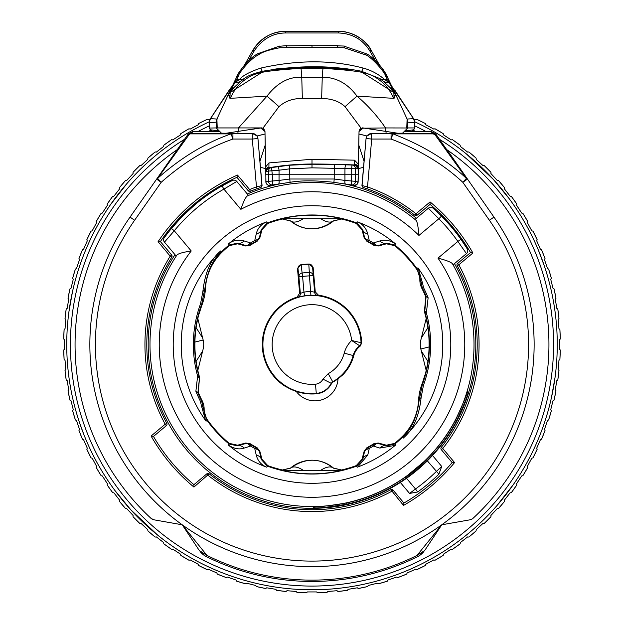 <?xml version="1.0" encoding="UTF-8"?>
<svg xmlns="http://www.w3.org/2000/svg" width="624" height="624" viewBox="0 0 624 624"><rect width="100%" height="100%" fill="white"/><g stroke="black" fill="none" stroke-linecap="round" stroke-linejoin="round"><path stroke-width="0.94" d="M210.202 118.981L208.369 119.785L207.23 119.34A248.352 248.352 0 0 0 198.658 123.529L198.307 124.706L190.172 129.106L188.994 128.762A248.352 248.352 0 0 0 180.796 133.645L180.547 134.846L172.801 139.909L171.6 139.651A248.352 248.352 0 0 0 163.831 145.197L163.683 146.414L156.374 152.1L155.165 151.952A248.352 248.352 0 0 0 147.88 158.114L147.826 159.338L141.016 165.61L139.799 165.555A248.352 248.352 0 0 0 133.045 172.31L133.099 173.527L126.828 180.336L125.603 180.391A248.352 248.352 0 0 0 119.441 187.676L119.59 188.885L113.903 196.193L112.694 196.342A248.352 248.352 0 0 0 107.149 204.11L107.398 205.304L102.336 213.057L101.135 213.307A248.352 248.352 0 0 0 96.252 221.504L96.603 222.682L92.196 230.818L91.018 231.169A248.352 248.352 0 0 0 86.83 239.741L87.274 240.88L83.554 249.358L82.415 249.803A248.352 248.352 0 0 0 78.944 258.695L79.482 259.795L76.479 268.546L75.379 269.084A248.352 248.352 0 0 0 72.657 278.234L73.281 279.287L71.011 288.257L69.958 288.881A248.352 248.352 0 0 0 68 298.225L68.71 299.224L67.189 308.35L66.191 309.059A248.352 248.352 0 0 0 65.013 318.529L65.801 319.465L65.036 328.692L64.108 329.48A248.352 248.352 0 0 0 63.71 339.019L64.576 339.885L64.576 349.136L63.71 350.002A248.352 248.352 0 0 0 64.108 359.541L65.036 360.329L65.801 369.556L65.013 370.484A248.352 248.352 0 0 0 66.191 379.961L67.189 380.671L68.71 389.797L68 390.796A248.352 248.352 0 0 0 69.958 400.14L71.011 400.764L73.281 409.734L72.657 410.787A248.352 248.352 0 0 0 75.379 419.936L76.479 420.475L79.482 429.226L78.944 430.326A248.352 248.352 0 0 0 82.415 439.218L83.554 439.663L87.274 448.133L86.83 449.28A248.352 248.352 0 0 0 91.018 457.852L92.196 458.203L96.603 466.339L96.252 467.516A248.352 248.352 0 0 0 101.135 475.714L102.336 475.964L107.398 483.709L107.141 484.91A248.352 248.352 0 0 0 112.694 492.679L113.903 492.827L119.59 500.136L119.441 501.345A248.352 248.352 0 0 0 125.611 508.63L126.828 508.685L133.099 515.494L133.045 516.711A248.352 248.352 0 0 0 139.799 523.466L141.016 523.411L147.826 529.682L147.88 530.899A248.352 248.352 0 0 0 155.165 537.069L156.374 536.921L163.683 542.607L163.831 543.816A248.352 248.352 0 0 0 171.6 549.362L172.801 549.112L180.547 554.174L180.796 555.376A248.352 248.352 0 0 0 188.994 560.258L190.172 559.907L198.307 564.314L198.658 565.484A248.352 248.352 0 0 0 207.23 569.681L208.369 569.236L216.848 572.957L217.292 574.096A248.352 248.352 0 0 0 226.184 577.559L227.284 577.028L236.036 580.031L236.574 581.131A248.352 248.352 0 0 0 245.723 583.853L246.776 583.229L255.746 585.499L256.37 586.552A248.352 248.352 0 0 0 265.715 588.51L266.713 587.8L275.839 589.321L276.549 590.32A248.352 248.352 0 0 0 286.026 591.497L286.954 590.71L296.182 591.474L296.969 592.402A248.352 248.352 0 0 0 306.509 592.8L307.375 591.934L316.625 591.934L317.491 592.8A248.352 248.352 0 0 0 327.031 592.402L327.818 591.474L337.046 590.71L337.974 591.497A248.352 248.352 0 0 0 347.451 590.32L348.161 589.321L357.287 587.8L358.285 588.51A248.352 248.352 0 0 0 367.63 586.552L368.254 585.499L377.224 583.229L378.277 583.853A248.352 248.352 0 0 0 387.426 581.131L387.964 580.031L396.716 577.028L397.816 577.567A248.352 248.352 0 0 0 406.708 574.096L407.152 572.957L415.631 569.236L416.77 569.681A248.352 248.352 0 0 0 425.342 565.484L425.693 564.314L433.828 559.907L435.006 560.258A248.352 248.352 0 0 0 443.204 555.376L443.453 554.174L451.199 549.112L452.4 549.362A248.352 248.352 0 0 0 460.169 543.816L460.317 542.607L467.626 536.921L468.835 537.069A248.352 248.352 0 0 0 476.12 530.899L476.174 529.682L482.984 523.411L484.201 523.466A248.352 248.352 0 0 0 490.955 516.711L490.901 515.494L497.172 508.685L498.397 508.63A248.352 248.352 0 0 0 504.559 501.345L504.41 500.136L510.097 492.827L511.306 492.679A248.352 248.352 0 0 0 516.851 484.91L516.602 483.709L521.664 475.964L522.865 475.714A248.352 248.352 0 0 0 527.748 467.516L527.397 466.339L531.804 458.203L532.982 457.852A248.352 248.352 0 0 0 537.17 449.28L536.726 448.133L540.446 439.663L541.585 439.218A248.352 248.352 0 0 0 545.056 430.326L544.518 429.226L547.521 420.475L548.621 419.936A248.352 248.352 0 0 0 551.343 410.787L550.719 409.734L552.989 400.764L554.042 400.14A248.352 248.352 0 0 0 556 390.796L555.29 389.797L556.811 380.671L557.809 379.961A248.352 248.352 0 0 0 558.987 370.484L558.199 369.556L558.964 360.329L559.892 359.541A248.352 248.352 0 0 0 560.29 350.002L559.424 349.136L559.424 339.885L560.29 339.019A248.352 248.352 0 0 0 559.892 329.48L558.964 328.692L558.199 319.465L558.987 318.529A248.352 248.352 0 0 0 557.809 309.059L556.811 308.35L555.29 299.224L556 298.225A248.352 248.352 0 0 0 554.042 288.881L552.989 288.257L550.719 279.287L551.343 278.234A248.352 248.352 0 0 0 548.621 269.084L547.521 268.546L544.518 259.795L545.056 258.695A248.352 248.352 0 0 0 541.585 249.803L540.446 249.358L536.726 240.88L537.17 239.741A248.352 248.352 0 0 0 532.982 231.169L531.804 230.818L527.397 222.682L527.748 221.504A248.352 248.352 0 0 0 522.865 213.307L521.664 213.057L516.602 205.304L516.859 204.11A248.352 248.352 0 0 0 511.306 196.342L510.097 196.193L504.41 188.885L504.559 187.676A248.352 248.352 0 0 0 498.389 180.391L497.172 180.336L490.901 173.527L490.955 172.31A248.352 248.352 0 0 0 484.201 165.555L482.984 165.61L476.174 159.338L476.12 158.114A248.352 248.352 0 0 0 468.835 151.952L467.626 152.1L460.317 146.414L460.169 145.197A248.352 248.352 0 0 0 452.4 139.651L451.199 139.909L443.453 134.846L443.204 133.645A248.352 248.352 0 0 0 435.006 128.762L433.828 129.106L425.693 124.706L425.342 123.529A248.352 248.352 0 0 0 416.77 119.34L415.631 119.785L413.798 118.981M94.497 231.153L97.016 226.45M110.62 204.5L127.078 183.394M74.701 282.5L74.958 281.51M83.819 254.561L84.022 254.054M76.526 275.894L76.83 274.856M84.435 253.016L84.661 252.463M75.169 280.745L75.465 279.653M69.56 307.359L70.184 303.49M70.177 303.56L70.106 303.958M69.085 310.612L68.312 316.719M66.76 340.844L66.83 337.623M66.83 337.459L66.893 335.642M67.002 332.959L67.033 332.35M67.181 329.612L67.447 325.759M67.883 320.744L68.032 319.316M68.952 311.602L72.501 291.634M73.141 288.818L73.242 288.374M70.403 386.786L70.208 385.679M68.375 372.871L67.985 369.252M77.337 415.865L78.491 419.546M78.741 420.319L79.521 422.674M79.607 422.924L80.675 426.02M82.649 431.441L83.554 433.781M84.38 435.88L85.121 437.681M85.605 438.867L85.777 439.265M86.135 440.123L85.87 439.499M85.488 438.578L85.309 438.149M84.045 435.022L79.669 423.103M74.755 406.731L74.373 405.265M100.815 469.232L98.296 464.864M118.615 495.37L116.844 493.077M157.755 535.213L130.603 509.59M131.048 510.081L114.793 490.339M79.225 421.785L79.076 421.34M77.836 417.487L75.785 410.545M75.153 408.221L74.888 407.222M529.503 457.868L526.984 462.571M513.38 484.52L496.922 505.627M549.299 406.52L549.042 407.511M540.181 434.46L539.978 434.967M547.474 413.119L547.17 414.164M539.565 436.004L539.339 436.558M548.831 408.275L548.535 409.367M554.44 381.662L553.816 385.523M553.823 385.46L553.894 385.063M554.915 378.409L555.688 372.302M557.24 348.176L557.17 351.39M557.17 351.562L557.107 353.379M556.998 356.062L556.967 356.671M556.819 359.408L556.553 363.262M556.117 368.277L555.968 369.704M555.048 377.419L551.499 397.387M550.859 400.202L550.758 400.639M553.597 302.234L553.792 303.342M555.625 316.15L556.015 319.769M546.663 273.156L545.509 269.474M545.259 268.702L543.325 262.993M541.351 257.579L540.446 255.239M539.62 253.141L538.879 251.339M538.395 250.154L538.223 249.756M537.865 248.898L538.13 249.522M538.512 250.442L544.331 265.91M549.245 282.29L549.627 283.756M523.185 219.781L525.704 224.149M505.385 193.643L507.156 195.944M466.245 153.808L493.397 179.431M492.952 178.94L509.207 198.682M544.775 267.236L544.924 267.673M546.164 271.534L548.215 278.476M548.847 280.792L549.112 281.798M312 589.781A245.271 245.271 0 0 0 414.757 121.805A245.271 245.271 0 0 1 312 589.781A245.271 245.271 0 0 1 209.243 121.805A245.271 245.271 0 0 0 312 589.781M472.462 518.794L470.137 519.792L441.769 524.792A222.128 222.128 0 0 0 525.533 283.319M460.317 521.524L450.871 523.185M173.137 523.185L163.683 521.524M182.231 524.792L206.973 555.422L199.321 550.532L182.231 524.792L153.863 519.792L151.055 518.396A236.941 236.941 0 0 1 176.491 150.142L176.927 150.142M152.677 519.441L152.077 519.145M471.923 519.145L471.323 519.441M176.491 150.142A236.941 236.941 0 0 0 151.055 518.396A236.941 236.941 0 0 1 177.333 149.557M472.945 518.396A236.941 236.941 0 0 0 446.667 149.557M366.904 135.962L358.979 134.035A215.654 215.654 0 0 1 366.951 135.977L371.506 133.489L432.518 133.489A5.554 5.07 90 0 1 434.39 133.879L466.401 178.386L462.829 182.317L489.411 220.288A216.575 216.575 0 0 1 168.02 506.298A216.575 216.575 0 0 1 134.589 220.288L161.171 182.317L156.624 179.135L186.935 135.853A5.554 5.366 35 0 1 189.61 133.879A5.554 5.07 -90 0 1 191.482 133.489L232.931 133.489A5.554 5.07 90 0 0 231.067 133.879C205.413 142.834 180.921 157.669 157.599 178.386L189.61 133.879L231.067 133.879L232.931 139.043C207.901 147.74 183.979 162.162 161.171 182.317L157.599 178.386A5.554 3.292 -145 0 0 156.624 179.135L130.042 217.097A222.128 222.128 0 0 0 459.67 510.448A222.128 222.128 0 0 0 493.958 217.097L447.322 150.142M437.065 135.853L467.376 179.135A5.554 3.292 145 0 0 466.401 178.386C446.644 159.853 422.152 145.018 392.933 133.879L434.39 133.879A5.554 5.366 -35 0 1 437.065 135.853A5.554 5.554 0 0 0 432.518 133.489L437.065 135.853L435.77 134.004L431.223 131.633L432.518 133.489M252.494 133.489L257.096 135.962L265.021 134.035A215.654 215.654 0 0 0 257.049 135.977L257.946 138.551L260.45 167.271L265.684 168.667M192.777 131.633L191.482 133.489A5.554 5.554 0 0 0 186.935 135.853L188.23 134.004L192.777 131.633L219.905 131.633M237.307 131.633L237.955 131.633M386.045 131.633L386.693 131.633M404.095 131.633L431.223 131.633M386.045 131.539L386.045 133.489M237.955 131.539L237.955 133.489M261.222 127.928L250.068 129.62M261.433 127.858L260.707 127.967L264.982 131.563L265.723 174.213L265.871 170.602L266.666 171.382L268.492 171.077A3.705 3.643 -99.3 0 1 271.541 167.489A251.566 251.566 0 0 1 281.182 166.109M260.606 127.912L262.47 128.123L263.929 129.043L264.982 131.563L262.899 128.224L260.606 127.912L226.13 133.247L221.45 133.177L216.208 127.936L216.208 122.195A7.402 7.402 0 0 1 216.887 119.067L228.384 94.435L229.928 98.358L266.994 96.151L238.485 127.936L260.606 127.912M373.932 129.62L362.778 127.928M412.347 131.633L414.835 128.053L414.703 122.772L407.792 122.171L407.792 127.936L402.55 133.177L397.87 133.247L362.567 127.858M358.769 145.025L364.065 161.296L366.054 138.551L366.951 135.977M358.316 168.667L363.55 167.271L364.065 161.296M248.204 190.726L249.616 189.532L237.479 175.063L236.956 177.325L248.204 190.726A1.849 1.849 0 0 0 250.31 191.248L249.616 189.532A167.06 167.06 0 0 1 256.487 186.943L252.299 139.043L232.931 139.043L232.931 133.489L252.299 133.489L252.299 139.043L257.829 138.551A5.554 5.554 -90 0 0 252.299 133.489M371.701 133.489A5.554 5.554 90 0 0 366.171 138.551L371.701 139.043L371.506 133.489M265.231 145.025L259.935 161.296M302.656 164.385A251.566 251.566 0 0 1 312 164.213L289.458 165.227L269.693 167.794A3.705 3.643 80.3 0 0 266.666 171.382M264.974 131.485L265.723 170.672L265.855 166.686L268.96 162.919L312 159.245L354.549 160.173L358.098 163.979L358.277 170.672L359.026 131.485L361.101 128.224L345.033 106.673C339.378 101.361 331.578 98.615 321.649 98.436L302.351 98.436C292.929 98.405 285.137 101.15 278.967 106.673L262.899 128.224M358.137 182.005L355.454 181.334A3.705 3.643 -80.4 0 1 351.187 184.915L351.749 174.213L355.555 174.213L355.477 168.667L351.655 168.667L351.983 165.032L353.8 165.103A3.705 3.643 92.4 0 1 357.287 168.737L358.168 167.778L358.145 181.795A3.705 3.705 -96.2 0 1 353.785 185.375L353.769 185.367A3.705 3.705 -96.2 0 0 358.145 181.795L356.788 184.595L353.87 185.383L333.902 182.317C315.214 180.383 300.612 180.383 290.098 182.317L272.813 184.915A3.705 3.643 -99.6 0 1 268.546 181.334L265.855 181.795L265.871 170.602A3.705 3.549 144.6 0 1 268.905 167.138L269.693 167.794M265.886 182.185L266.027 182.848M270.028 185.398L270.215 185.375A3.705 3.705 0 0 1 265.855 181.795A3.705 3.705 0 0 0 270.215 185.375L270.215 185.375A3.705 3.643 -100.3 0 1 265.941 181.787L265.808 174.213L268.445 174.213L268.546 181.334L279.037 180.422L279.045 170.196L268.492 171.077L268.445 174.213L272.251 174.213L272.813 184.915L270.231 185.367M348.512 184.478L343.45 183.737A163.823 163.823 0 0 1 416.387 218.252M409.555 493.428L415.483 488.974L417.643 491.985L409.555 493.428L400.351 482.461L401.404 481.783M417.643 491.985A181.405 181.405 0 0 0 438.89 474.154L441.714 466.448L436.301 471.51A177.707 177.707 0 0 1 415.483 488.974L406.528 478.304A163.823 163.823 0 0 0 427.346 460.84L428.93 459.248M431.504 456.565L432.518 455.473L441.714 466.448M363.425 187.504A165.212 165.212 0 0 0 363.215 187.442L361.943 185.515L363.535 167.271M260.785 187.442A165.212 165.212 0 0 0 260.676 187.473L262.057 185.515L260.465 167.271M259.795 187.769A165.212 165.212 0 0 0 259.264 187.941M262.057 185.515L261.94 185.554A1.849 1.849 71.9 0 1 260.676 187.473L257.104 188.69A165.212 165.212 0 0 0 250.31 191.248A165.212 165.212 0 0 1 257.104 188.69L256.487 186.943L261.94 185.554L257.946 138.551M358.129 182.099L358.238 176.654M353.8 165.103L354.588 164.354A3.705 3.533 33.4 0 1 358.082 167.864L358.192 174.213L355.555 174.213L355.454 181.334L344.963 180.422L344.932 174.213L351.749 174.213L351.655 168.667L312 167.848L289.786 168.847L279.045 170.196A3.705 1.069 -97.9 0 0 277.462 166.592L289.458 165.227L289.786 174.213L272.251 174.213L271.541 167.489M345.509 184.025A3.705 1.053 -81.8 0 1 344.963 180.422L334.214 179.018L334.214 174.213L289.786 174.213L289.786 179.018L279.037 180.422A3.705 1.053 -98.2 0 1 278.491 184.025M466.432 253.594A3.705 3.705 0 0 0 467.197 248.812L460.91 239.288L457.883 241.426L466.432 253.594L453.079 264.794L452.501 263.843C451.417 262.267 446.581 260.364 437.993 258.125A152.763 152.763 0 0 1 206.474 454.966A152.763 152.763 0 0 1 191.225 250.973C182.77 252.275 177.98 253.672 176.849 255.161L176.194 256.097L164.479 242.135L174.268 230.763L171.413 228.407L168.932 231.481L181.615 217.051M248.329 195.195L247.478 195.897C245.809 196.755 243.602 201.232 240.856 209.329L223.899 189.119L236.792 181.451L248.329 195.195M240.856 209.329A152.763 152.763 0 0 1 418.954 235.435C418.15 226.145 417.121 221.044 415.841 220.147L415.007 219.414L428.353 208.213L438.851 218.743L441.48 216.13L433.196 208.283A3.705 3.705 0 0 0 428.353 208.213L415.007 219.414M456.23 421.364A163.426 163.426 0 0 1 346.897 504.169C327.881 507.289 316.805 508.498 313.685 507.788L312.866 506.805C315.705 507.39 326.742 506.142 345.977 503.069A162.154 162.154 0 0 0 455.348 420.311C463.398 402.964 467.407 393.338 467.368 391.435L468.125 392.34C468.296 394.337 464.334 404.017 456.23 421.364L455.107 420.763M164.479 242.135A3.705 3.705 0 0 1 164.315 237.58L171.413 228.407A182.333 182.333 0 0 1 222.074 185.897L232.339 180.5A3.705 3.705 0 0 1 236.792 181.451L248.516 195.421M182.169 216.489L195.226 204.477M168.191 232.424L167.552 233.243M166.093 235.162L165.188 236.387M191.225 250.973L174.268 230.763A178.628 178.628 0 0 1 223.899 189.119L222.074 185.897A182.333 182.333 0 0 1 230.958 181.178A182.333 182.333 0 0 0 171.413 228.407M364.182 451.16L364.611 451.503L365.875 449.771L369.283 448.422L367.786 454.982L357.692 467.033L357.185 467.228L356.234 465.613L361.998 459.319L364.182 451.16L366.935 447.697A116.899 116.899 0 0 0 373.893 443.68L378.269 443.024L386.428 445.208L394.766 443.368A128.926 128.926 0 0 0 402.106 436.722A54.889 54.889 0 0 0 418.548 400.553A56.176 56.176 0 0 1 421.847 384.493A116.899 116.899 0 0 0 424.632 375.812L425.006 375.242A117.109 117.109 0 0 0 424.874 313.303L424.71 312.71A5.554 5.554 152 0 1 424.523 310.721L425.786 296.275L428.126 297.781L426.379 312.959L424.85 311.033A5.554 5.335 163.4 0 0 425.03 312.733L426.379 312.959A118.654 118.654 0 0 1 423.493 385.094L421.114 397.597C419.211 415.67 413.611 428.844 404.329 437.112L403.4 438.04L402.535 437.159C411.356 429.686 416.879 417.495 419.086 400.577L422.331 384.665A117.413 117.413 0 0 0 425.03 312.733L424.71 312.71M365.875 449.771A5.554 4.875 -117.9 0 1 367.715 447.86L367.357 448.04A5.554 5.554 -51.6 0 0 364.611 451.503L362.458 459.74L356.756 466.066A129.535 129.535 0 0 1 267.244 466.066L261.542 459.74L259.389 451.503A5.554 5.554 -128.4 0 0 256.643 448.04L254.717 448.422L256.214 454.982C257.681 460.723 261.05 464.74 266.315 467.041L266.815 467.228L267.766 465.613A128.926 128.926 0 0 0 282.415 469.997L290.503 468.062A33.322 33.322 0 0 1 333.497 468.062L341.585 469.997A128.926 128.926 0 0 0 356.234 465.613M202.067 400.522A123.38 123.38 0 0 1 198.845 393.682L195.881 391.264A125.182 125.182 0 0 0 200.46 401.341L201.349 405.452A9.259 6.022 -179.2 0 1 203.588 409.422L204.157 409.43A19.157 19.157 0 0 0 202.067 400.522L201.568 400.78L203.588 409.422L207.059 420.443A129.535 129.535 0 0 0 229.109 444.046L228.314 444.998L228.727 445.333C234.257 448.82 239.421 449.725 244.226 448.055L250.653 446.074L250.107 443.68A116.899 116.899 0 0 0 257.065 447.697L259.818 451.16L262.002 459.319L267.766 465.613M201.349 405.452L205.655 420.607L206.053 421.177L207.55 420.092A128.926 128.926 0 0 0 229.234 443.368L237.572 445.208L245.731 443.024L250.107 443.68M378.269 443.024L378.355 443.57A5.554 5.554 171.6 0 0 373.979 444.218L373.347 446.074L376.225 443.797L378.355 443.57L386.56 445.817A9.259 7.332 105.3 0 0 379.774 448.055L395.257 445.349L395.686 444.998L394.766 443.368M386.428 445.208L386.56 445.817L394.891 444.046A129.535 129.535 0 0 0 402.535 437.159L402.106 436.722M259.818 237.861L259.389 237.518L261.542 229.281L267.244 222.955A129.535 129.535 0 0 1 356.756 222.955L357.497 221.91C362.84 224.164 366.265 228.205 367.762 234.023L369.268 240.599L365.875 239.249L364.611 237.518L364.182 237.861L361.998 229.702L356.234 223.408A128.926 128.926 0 0 0 341.585 219.024L333.497 220.958A33.322 33.322 0 0 1 290.503 220.958L282.415 219.024A128.926 128.926 0 0 0 267.766 223.408L262.002 229.702L259.818 237.861L257.065 241.324A116.899 116.899 0 0 0 250.107 245.341L245.731 245.996L237.572 243.812L229.234 245.653A128.926 128.926 0 0 0 221.894 252.299A54.889 54.889 0 0 0 205.452 288.467A56.176 56.176 0 0 1 202.153 304.528A116.899 116.899 0 0 0 199.368 313.209L198.994 313.778A117.109 117.109 0 0 0 199.126 375.718L199.29 376.303A5.554 5.554 -28 0 1 199.477 378.3L198.214 392.746M428.126 297.781A125.174 125.174 0 0 0 423.532 287.68L422.643 283.553A9.22 5.998 0.8 0 1 420.412 279.599L419.843 279.591A19.157 19.157 0 0 0 421.933 288.499L422.432 288.241L420.412 279.599L416.941 268.57A129.535 129.535 0 0 0 394.891 244.967L395.421 243.805C389.891 240.24 384.688 239.288 379.805 240.973L373.363 242.962L373.893 245.341A116.899 116.899 0 0 0 366.935 241.324L364.182 237.861M256.636 240.981A5.554 5.554 128.4 0 0 259.389 237.518L258.125 239.249L254.732 240.599A118.646 118.646 0 0 0 250.637 242.962L247.775 245.224L245.645 245.45A5.554 5.554 -8.4 0 0 250.021 244.803L250.637 242.962L244.195 240.973C238.251 239.343 233.041 240.287 228.579 243.805L229.234 245.653M258.125 239.249A5.554 4.875 62.1 0 1 256.285 241.16L254.732 240.599L256.238 234.023C257.462 228.485 260.887 224.453 266.503 221.91L267.766 223.408M245.731 245.996L245.645 245.45L237.44 243.204L229.109 244.975A129.535 129.535 0 0 0 221.465 251.862L220.607 250.981L220.022 251.558C210.647 259.607 204.937 272.891 202.894 291.416L200.507 303.927A118.646 118.646 0 0 0 197.629 376.061L199.15 377.988A5.554 5.335 -16.6 0 0 198.97 376.288L197.629 376.061L195.881 391.264M422.643 283.553L418.197 268.203L417.94 267.844L416.933 268.577M376.225 443.797A5.554 4.875 -122.1 0 0 373.643 444.436A117.413 117.413 0 0 1 367.715 447.86L369.283 448.422A118.654 118.654 0 0 0 373.347 446.066L379.774 448.055M365.875 239.249A5.554 4.875 117.9 0 0 367.715 241.16L369.268 240.599A118.646 118.646 0 0 1 373.355 242.962L376.225 245.224A5.554 4.875 122.1 0 1 373.651 244.585A117.413 117.413 0 0 0 367.715 241.16L366.935 241.324M250.021 244.803L250.107 245.341M247.775 245.224A5.554 4.875 57.9 0 0 250.349 244.585A117.413 117.413 0 0 1 256.285 241.16L257.065 241.324M199.15 377.988L199.173 378.323A5.554 5.554 -95.4 0 0 198.986 376.334L199.29 376.303M198.986 376.334L198.97 376.288A117.413 117.413 0 0 1 201.669 304.356L200.507 303.927M419.843 279.591A17.862 17.862 0 0 0 416.45 268.928A128.926 128.926 0 0 0 394.766 245.653L386.428 243.812L378.269 245.996L373.893 245.341M425.786 296.275L425.155 295.339A123.38 123.38 0 0 0 421.933 288.499M204.157 409.43A17.862 17.862 0 0 0 207.55 420.092M301.049 264.732A80.519 80.519 0 0 0 300.674 264.787L297.508 268.772L299.645 293.249L300.355 293.397A3.705 3.705 -78.2 0 1 297.742 297.266L297.071 297.102L299.645 293.249M297.071 297.102A49.702 49.702 0 0 0 284.38 385.827L288.062 387.816A49.483 49.483 0 0 0 316.313 393.806A18.938 18.938 0 0 0 331.516 383.581L332.998 382.036A43.001 43.001 0 0 0 339.581 377.504L342.74 374.891A43.22 43.22 0 0 0 353.746 355.696A17.862 17.862 0 0 1 360.212 346.086L361.678 343.021A49.702 49.702 0 0 0 318.474 295.23L315.268 291.884L313.123 267.407L308.786 264.053L309.325 272.407A72.15 72.15 0 0 0 302.117 273.039L301.189 264.716L300.674 264.787M341.585 219.024L333.723 220.763C318.731 231.465 304.247 231.465 290.277 220.763L282.415 219.024M367.762 234.023A9.22 7.301 165.3 0 1 362.458 229.281L356.756 222.955L356.234 223.408M341.991 218.704L282.009 218.704A129.332 129.332 0 0 1 341.991 218.704M333.746 220.748L333.723 220.763A18.509 9.539 -130.7 0 1 320.814 218.728M290.277 220.763A18.509 9.539 -49.3 0 0 303.186 218.728M221.894 252.299L221.465 251.862C212.722 259.147 207.199 271.339 204.914 288.436L201.669 304.356L202.153 304.528M205.452 288.467L204.914 288.436A9.22 5.148 -176.9 0 1 202.894 291.416M197.863 392.8L199.477 378.3M197.808 370.469L203.159 348.988A18.509 18.509 0 0 0 203.159 340.033L197.808 318.552M202.644 337.966L196.131 327.647M196.115 361.397L202.644 351.047M245.731 443.024L245.645 443.57L237.44 445.817L229.109 444.046L229.234 443.368M256.643 448.04L257.065 447.697M373.979 444.218L373.893 443.68M366.935 447.697L367.357 448.04M250.021 444.218A5.554 5.554 8.4 0 0 245.645 443.57L247.775 443.797L250.653 446.074A118.654 118.654 0 0 0 254.725 448.422L258.125 449.771L259.389 451.503L259.818 451.16M282.415 469.997L290.277 468.257C305.269 457.556 319.753 457.556 333.723 468.257L341.585 469.997M333.723 468.257A18.509 9.539 130.7 0 0 320.814 470.293L341.991 470.317A129.332 129.332 0 0 1 282.009 470.317L320.814 470.293M290.254 468.273L290.277 468.257A18.509 9.539 49.3 0 1 303.186 470.293M418.548 400.553L419.086 400.577A9.259 5.171 3.1 0 1 421.114 397.597M426.192 318.552L420.841 340.033A18.509 18.509 0 0 0 420.841 348.988L421.356 351.047L427.869 361.374M421.356 351.047L426.192 370.469M427.885 327.616L421.356 337.966M378.269 245.996L378.355 245.45L386.56 243.204L394.891 244.975L394.766 245.653M373.979 244.803A5.554 5.554 -171.6 0 0 378.355 245.45L376.225 245.224M386.428 243.812L386.56 243.204A9.22 7.301 -105.3 0 1 379.805 240.973M237.572 243.812L237.44 243.204A9.22 7.301 -74.7 0 0 244.195 240.973M426.137 296.221L424.827 310.69A5.554 5.554 84.6 0 0 425.014 312.679M361.998 229.702L362.458 229.281L364.611 237.518A5.554 5.554 51.6 0 0 367.357 240.973M256.238 234.023A9.22 7.301 14.7 0 0 261.542 229.281L262.002 229.702M367.786 454.982A9.259 7.332 -165.3 0 0 362.458 459.74L361.998 459.319M256.214 454.982A9.259 7.332 -14.7 0 1 261.542 459.74L262.002 459.319M258.125 449.771A5.554 4.875 -62.1 0 0 256.285 447.86A117.413 117.413 0 0 1 250.357 444.436A5.554 4.875 -57.9 0 0 247.775 443.797M237.572 445.208L237.44 445.817A9.259 7.332 74.7 0 1 244.226 448.055M297.905 297.219L304.52 295.76L303.958 292.102L300.355 293.397L298.904 276.806L302.593 276.479L302.117 273.039A3.705 3.479 173.6 0 0 298.904 276.806L297.999 268.71A3.705 3.479 -6.4 0 1 301.22 264.935A80.301 80.301 0 0 1 308.794 264.272A3.705 3.479 -3.6 0 1 312.624 267.431A3.705 3.705 -92.3 0 0 308.786 264.053A80.519 80.519 0 0 0 301.189 264.716A3.705 3.705 82.3 0 0 297.999 268.71L297.508 268.772M318.474 295.23L317.842 295.503A3.705 3.705 68.2 0 1 314.59 292.149L315.268 291.884M317.671 295.487L310.9 295.199L309.449 275.886L313.139 275.558A3.705 3.479 176.4 0 0 309.325 272.407L309.449 275.886A68.671 68.671 0 0 0 302.593 276.479L303.958 292.102A53.024 53.024 0 0 1 310.814 291.502L314.59 292.149L312.624 267.431L313.123 267.407M316.313 393.806L316.282 393.416A49.093 49.093 0 0 1 263.032 347.966A49.093 49.093 0 0 1 309.371 295.487A49.093 49.093 0 0 1 361.062 342.709L361.678 343.021M360.212 346.086L359.642 345.758A3.705 3.705 -65 0 0 361.062 342.709L351.632 340.486L359.642 345.758A18.47 18.47 0 0 0 353.161 355.54A42.611 42.611 0 0 1 332.717 381.748L332.998 382.036M296.275 391.427A23.135 23.135 0 0 0 338.021 378.745M437.861 212.581L437.12 211.887M435.396 210.28L434.281 209.258M460.91 239.288A182.333 182.333 0 0 1 466.393 247.517A182.333 182.333 0 0 0 441.48 216.13A182.333 182.333 0 0 1 460.91 239.288M455.481 420.085L456.784 417.534M442.268 441.098L443.945 438.773M426.208 459.631L414.258 470.363M418.275 466.986L424.468 461.315M407.659 475.449L426.715 459.42M426.379 459.693L405.374 477.149L416.536 468.585L405.608 476.993M418.423 466.963L426.613 459.326L418.423 466.963M405.662 477.04L426.707 459.358M405.475 477.313L410.865 473.335L405.311 477.134M426.481 459.662L405.811 477.079M413.104 471.541L422.456 463.523L413.104 471.541M405.545 477.321L411.427 472.937A162.419 162.419 0 0 0 421.481 464.474L426.769 459.475M421.13 464.818A162.427 162.427 0 0 1 411.84 472.633L408.728 474.997M423.899 462.251L421.153 464.794M268.96 162.919L268.905 167.138M281.806 166.031A251.566 251.566 0 0 1 284.95 165.672M285.901 165.571A251.566 251.566 0 0 1 292.133 165.001M357.287 168.737L355.477 168.667A3.705 3.643 -87.7 0 0 351.983 165.032L334.3 164.471A980.772 980.772 0 0 0 312 164.213A980.772 980.772 0 0 1 324.129 164.291A980.772 980.772 0 0 0 312 164.213L312 159.245M266.253 171.132A3.705 3.549 144.6 0 1 269.287 167.677A251.753 251.753 0 0 1 312 164.026A980.959 980.959 0 0 1 354.214 164.931A3.705 3.533 33.4 0 1 357.7 168.441M334.3 164.471L346.164 164.806A3.705 1.076 -88 0 0 344.963 168.441L344.932 174.213L334.214 174.213L334.3 164.471A980.772 980.772 0 0 1 337.857 164.557A980.772 980.772 0 0 0 334.3 164.471L312 164.213L312 167.848M342.755 164.697A980.772 980.772 0 0 1 351.983 165.032A980.772 980.772 0 0 0 342.755 164.697M354.588 164.354L354.549 160.173M354.619 164.268A3.705 3.572 -1 0 1 358.168 167.778L358.098 163.979M359.026 131.485L363.293 127.967L360.563 128.614L359.44 129.917L359.018 131.563L358.059 181.787A3.705 3.643 -79.7 0 1 353.753 185.367L343.45 183.737M361.101 128.224L385.515 127.936C377.426 116.056 367.926 105.456 357.006 96.151L394.072 98.358L395.226 94.013L385.827 76.534C384.914 71.62 369.494 55.325 365.422 54.811L344.105 47.736L312 47.252L279.895 47.736C269.077 49.741 261.971 52.096 258.578 54.803C250.614 58.305 238.399 73.421 238.173 76.534L228.774 94.013A9.259 8.51 -145.1 0 0 230.155 92.524L261.901 72.361C269.287 70.879 282.29 69.537 300.901 68.351L323.099 68.351C341.819 69.553 354.814 70.886 362.099 72.361A46.277 43.61 98.1 0 1 393.643 98.327M385.515 131.453L385.515 127.936L407.745 127.982M391.81 86.276L413.501 118.654L407.098 119.036L407.792 122.171A7.402 7.402 -0 0 0 407.098 119.067M395.226 94.013A9.259 8.51 -34.9 0 1 393.845 92.524L394.072 98.358L395.616 94.435A1.849 1.802 155.1 0 0 395.156 93.826A9.259 8.611 -35.2 0 1 393.713 92.321A9.259 8.611 -35.2 0 1 393.674 92.266L389.618 87.181A9.259 8.385 -42.1 0 0 392.66 89.185A1.849 1.778 -26.2 0 1 393.588 90.059L407.105 119.067L406.77 127.936M391.451 85.605L391.17 85.098M391.888 86.557A1.849 1.794 -25 0 1 392.129 86.939L391.552 85.784A1.849 1.778 -28.2 0 0 391.334 85.441M406.559 117.897L396.076 95.433M407.09 119.028L407.792 122.171L407.098 119.036L405.132 114.847M379.189 64.553L371.319 50.575C363.932 38.243 352.973 31.808 338.434 31.255L285.566 31.255C272.181 31.34 261.222 37.783 252.681 50.575L244.811 64.553M375.461 60.668L369.689 50.747C362.661 39.413 352.248 33.493 338.434 32.971L285.566 32.971C272.852 33.064 262.431 38.992 254.311 50.747L248.539 60.668M396.006 95.246L395.593 94.357A1.849 1.841 -25 0 0 395.491 94.177M345.033 106.673A27.768 0.905 -42 0 1 357.006 96.151C347.662 83.444 336.079 77.142 322.241 77.236L301.759 77.236C288.701 76.643 277.111 82.945 266.994 96.151A27.768 0.905 -138 0 1 278.967 106.673M393.845 92.524L362.099 72.361L361.452 71.253C331.204 65.231 298.241 65.231 262.548 71.253L261.901 72.361A46.277 43.61 81.9 0 0 230.357 98.327M216.895 119.067L217.23 127.936L238.485 127.936L238.485 131.453M217.23 127.936L216.575 128.302M404.758 130.962L413.462 129.839L411.653 131.633M212.347 131.633L210.538 129.839L219.242 130.962M414.718 127.936L407.792 127.936M227.924 95.433L216.902 119.044L216.208 122.171L216.208 127.936L209.165 128.053L211.653 131.633M413.47 118.661A7.402 7.355 92.3 0 1 414.703 122.772L414.765 122.725M414.835 128.053L414.82 122.733L413.501 118.654A7.402 7.371 57.2 0 1 414.765 122.764M395.249 90.862A14.469 2.075 154.9 0 0 395.21 90.753A14.469 2.075 154.9 0 0 395.117 90.659L413.587 118.638M218.868 114.832L216.902 119.036L210.499 118.654L232.557 85.582M231.161 87.422L228.79 90.753A14.469 2.075 25.1 0 1 228.883 90.659L232.19 86.276M393.19 89.263A1.849 1.817 -25.1 0 1 393.331 89.521L391.599 85.987M393.588 90.059L387.566 77.509C386.716 72.306 370.648 54.483 366.405 53.929L365.422 54.811M389.618 87.181L383.097 81.058A9.259 8.167 -51.8 0 0 388.713 82.485L384.306 79.248C378.011 73.874 370.937 70.138 363.082 68.055C331.843 59.764 297.788 59.764 260.918 68.055C250.076 71.682 243.001 75.41 239.694 79.248L235.287 82.485A9.259 8.167 -128.2 0 0 240.903 81.058L234.374 87.181L230.155 92.524L229.928 98.358L228.774 94.013M383.097 81.058L379.369 78.367A9.259 7.722 -56.9 0 0 384.306 79.248L387.169 79.248L388.807 80.129M379.369 78.367L361.452 71.253A9.259 1.357 -79.7 0 0 363.082 68.055M260.918 68.055A9.259 1.357 -100.3 0 0 262.548 71.253C253.406 73.554 247.432 75.925 244.631 78.367L240.903 81.058M351.429 70.309L351.429 70.309C353.777 67.969 270.106 67.977 272.571 70.309L272.571 70.309C270.325 66.534 353.863 66.557 351.429 70.309L351.429 70.317M328.505 68.5L315.331 67.868L315.331 67.142L308.669 67.142L308.669 67.868L295.519 68.367L330.104 68.585M293.896 68.585L295.495 68.5M315.331 67.142L315.596 67.868L315.331 67.142M308.669 67.142L308.404 67.868L308.669 67.142M319.823 67.946L337.163 68.905C345.041 69.521 345.041 69.35 337.163 68.39L331.765 68.008C337.303 68.562 337.896 68.726 333.544 68.507L321.235 67.977M336.437 68.585L333.544 68.507M337.21 69.077L337.163 68.905C345.041 69.521 345.041 69.35 337.163 68.39M331.001 68.289L331.672 68.344M287.563 68.585L302.726 67.509L286.837 68.39C278.959 69.35 278.959 69.521 286.837 68.905L292.235 68.414C286.697 68.734 286.104 68.656 290.456 68.18L290.495 68.5M304.255 67.938L302.726 67.509M286.837 68.39C278.959 69.35 278.959 69.521 286.837 68.905L286.79 69.077M292.96 68.64L292.235 68.414M244.631 78.367A9.259 7.722 -123.1 0 1 239.694 79.248L236.831 79.248L235.123 80.301L228.384 94.435A1.849 1.802 -155 0 1 228.844 93.826A9.266 8.619 -144.8 0 0 230.162 92.508M235.193 80.129L236.434 77.509C236.59 74.248 249.296 57.736 257.595 53.929L257.618 53.75C243.656 61.667 234.819 79.661 236.496 77.353L228.376 94.435M227.737 95.948L228.298 94.637M228.407 94.357L228.228 94.747M228.454 94.388L228.953 93.194M232.666 85.441A1.849 1.778 -151.8 0 0 232.448 85.784L231.707 87.282M232.83 85.098L232.549 85.605M209.235 122.725L216.208 122.171L217.441 117.897M210.53 118.661A7.402 7.355 -92.3 0 0 209.297 122.772L209.282 127.936M209.235 122.764A7.402 7.371 -57.3 0 1 210.499 118.654M232.401 85.987L232.768 85.223M265.855 166.686L265.785 170.516A3.705 3.572 -179 0 1 268.882 167.06M414.835 215.21A1.849 1.849 0 0 0 417.175 215.179L430.069 204.36L430.069 201.942L415.99 213.759A167.06 167.06 0 0 0 367.513 186.943L366.896 188.69A165.212 165.212 0 0 1 414.835 215.21A1.849 1.849 0 0 0 417.175 215.179L415.99 213.759L414.835 215.21A165.212 165.212 0 0 0 366.896 188.69L363.215 187.442M153.473 436.449L166.366 425.63L165.181 424.211L166.803 423.329A165.212 165.212 0 0 1 171.779 257.143L170.212 256.168L158.067 241.699L160.384 241.574L171.631 254.974L170.212 256.168A167.06 167.06 0 0 0 165.181 424.211L151.094 436.028L153.473 436.449A183.261 183.261 0 0 0 193.931 484.661L193.931 487.079L209.165 473.811A1.849 1.849 0 0 0 206.825 473.842L193.931 484.661A183.261 183.261 0 0 1 153.473 436.449M209.165 473.811A165.212 165.212 0 0 0 390.819 489.707A165.212 165.212 0 0 1 209.165 473.811A1.849 1.849 0 0 0 206.825 473.842L208.01 475.262A167.06 167.06 0 0 0 391.7 491.33L393.12 490.144A1.849 1.849 0 0 0 390.819 489.707L403.517 505.409L403.939 503.038A183.261 183.261 0 0 0 452.15 462.579L454.568 462.579A185.11 185.11 0 0 1 403.517 505.409M467.376 179.135L462.829 182.317C443.5 164.284 419.578 149.854 391.069 139.043L392.933 133.879A5.554 5.07 -90 0 0 391.069 133.489L391.069 139.043L371.701 139.043L367.513 186.943L361.943 185.515M454.568 462.579L442.751 448.5L441.332 449.686A1.849 1.849 0 0 1 441.301 447.346A165.212 165.212 0 0 0 457.197 265.691A165.212 165.212 0 0 1 441.301 447.346L442.751 448.5A167.06 167.06 0 0 0 458.819 264.81L472.906 252.993L470.527 252.572A183.261 183.261 0 0 0 430.069 204.36A183.261 183.261 0 0 1 470.527 252.572L457.634 263.39L458.819 264.81L457.197 265.691A1.849 1.849 0 0 1 457.634 263.39M441.332 449.686L452.15 462.579A183.261 183.261 0 0 1 403.939 503.038L393.12 490.144M366.054 138.551L362.06 185.554A1.849 1.849 -71.9 0 0 363.324 187.473M171.779 257.143A1.849 1.849 0 0 0 171.631 254.974A1.849 1.849 0 0 1 171.779 257.143A165.212 165.212 0 0 0 166.803 423.329A1.849 1.849 0 0 1 166.366 425.63A1.849 1.849 0 0 0 166.803 423.329M236.956 177.325A183.261 183.261 0 0 0 160.384 241.574A183.261 183.261 0 0 1 236.956 177.325M210.623 130.354A236.941 236.941 0 0 0 207.956 131.633M416.044 131.633A236.941 236.941 0 0 0 413.377 130.354M151.538 518.794L151.055 518.396M417.027 555.422L441.769 524.792L424.679 550.532L417.027 555.422A235.615 235.615 0 0 1 206.973 555.422L206.38 556.608A236.941 236.941 0 0 0 417.62 556.608L417.027 555.422M412.854 558.909L417.62 556.608M199.321 550.532L199.321 550.532C204.025 555.251 206.349 557.263 206.279 556.553A18.509 18.338 116.5 0 1 200.304 551.772M424.679 550.532C419.851 555.329 417.534 557.333 417.721 556.553A18.509 18.338 63.5 0 0 423.696 551.772M184.493 139.331A241.566 241.566 0 0 0 312 586.076A241.566 241.566 0 0 0 439.507 139.331M426.184 131.633A241.566 241.566 0 0 0 414.82 125.915M209.18 125.915A241.566 241.566 0 0 0 197.816 131.633M134.589 220.288L130.042 217.097A222.128 222.128 0 0 0 459.67 510.448A222.128 222.128 0 0 0 493.958 217.097L489.411 220.288M175.001 254.678A163.823 163.823 0 0 0 405.475 479.045A163.823 163.823 0 0 0 454.467 263.632M247.322 193.994A163.823 163.823 0 0 1 280.55 183.737M353.902 185.39L354.354 185.429M333.902 182.317L334.214 179.018L289.786 179.018L290.098 182.317M452.501 263.843A162.014 162.014 0 0 1 187.886 448.656A162.014 162.014 0 0 1 176.849 255.161M247.478 195.897A162.014 162.014 0 0 1 415.841 220.147M418.954 235.435L438.851 218.743A178.628 178.628 0 0 1 457.883 241.426L437.993 258.125M450.255 332.413A138.785 138.785 0 0 1 324.098 482.765A138.785 138.785 0 0 1 173.745 356.608A138.785 138.785 0 0 1 299.902 206.255A138.785 138.785 0 0 1 450.255 332.413M395.257 445.349A130.767 130.767 0 0 1 357.692 467.033M266.315 467.041A130.767 130.767 0 0 1 228.727 445.333M205.655 420.607A130.767 130.767 0 0 1 220.022 251.558M418.197 268.203A130.767 130.767 0 0 1 404.329 437.112M395.421 243.805A130.767 130.767 0 0 0 357.497 221.91M266.503 221.91A130.767 130.767 0 0 0 228.579 243.805M203.159 340.033L194.914 342.085M200.46 401.341L201.568 400.78A123.942 123.942 0 0 1 197.746 392.551M421.847 384.493L423.493 385.094M420.841 348.988L429.086 346.936M423.532 287.68L422.432 288.241A123.942 123.942 0 0 1 426.254 296.478M416.941 268.57L416.45 268.928M301.189 264.716A80.519 80.519 0 0 1 308.786 264.053M304.52 295.76A49.319 49.319 0 0 1 310.9 295.199M344.222 353.145A33.361 33.361 0 0 1 328.216 373.659L332.717 381.748L331.211 383.315L322.959 379.135A9.298 9.298 0 0 1 315.471 384.197A39.842 39.842 0 0 1 272.329 348.169A39.842 39.842 0 0 1 308.155 304.855A39.842 39.842 0 0 1 351.632 340.486A27.729 27.729 0 0 0 344.222 353.145L353.746 355.696M315.471 384.197L316.282 393.416A18.548 18.548 0 0 0 331.211 383.315L331.516 383.581M328.216 373.659L322.959 379.135M468.125 392.34L466.97 392.605M346.897 504.169L346.624 502.928M313.685 507.788L314.27 506.75M369.689 50.747A1.849 0.616 -29.2 0 1 371.303 50.528L379.205 64.568M323.099 68.351A46.277 0.866 92.3 0 0 322.249 77.236L321.649 98.436M302.351 98.436L301.759 77.236A46.277 0.866 87.7 0 0 300.901 68.351M285.566 32.971L285.566 31.255M254.311 50.747A1.849 0.616 -150.8 0 0 252.697 50.528L244.795 64.568M385.827 76.534A1.849 1.568 -25.2 0 1 387.504 77.345L384.657 72.033C383.69 69.42 373.136 56.768 366.389 53.75L344.315 46.27M234.374 87.181A9.259 8.369 -137.9 0 1 231.34 89.185L230.412 90.059M232.112 86.557A1.849 1.794 -155 0 0 231.871 86.939L232.869 85.02M344.105 47.736L344.331 46.059L337.358 45.833M337.35 47.323L337.358 45.614L312 45.747M312 47.252L312 45.544L286.642 45.833M286.65 47.323L286.642 45.614L279.685 46.27M279.895 47.736L279.669 46.059L257.618 53.75L258.578 54.803M238.173 76.534A1.849 1.568 -154.8 0 0 236.496 77.345M338.434 32.971L338.434 31.255M237.479 175.063A185.11 185.11 0 0 0 158.067 241.699M151.094 436.028A185.11 185.11 0 0 0 193.931 487.079M472.906 252.993A185.11 185.11 0 0 0 430.069 201.942M438.89 474.154L427.346 460.84M64.108 359.557L63.71 349.986M65.013 370.469L66.191 379.977M68 390.78L69.966 400.148M72.649 410.771L75.387 419.952M78.944 430.31L82.423 439.234M86.822 449.264L91.026 457.868M96.244 467.501L101.143 475.73M107.133 484.895L112.702 492.687M119.426 501.337L125.619 508.646M133.037 516.703L139.807 523.474M147.865 530.891L155.173 537.085M163.816 543.808L171.616 549.377M180.781 555.368L189.01 560.266M198.643 565.484L207.246 569.689M217.277 574.088L226.2 577.567M236.558 581.123L245.739 583.861M256.355 586.544L265.73 588.51M276.533 590.312L286.034 591.497M296.954 592.402L306.524 592.8M207.246 119.332L198.643 123.536M189.01 128.755L180.781 133.653M171.616 139.643L163.816 145.213M155.173 151.936L147.865 158.129M139.807 165.547L133.037 172.318M125.619 180.375L119.426 187.684M112.702 196.326L107.133 204.126M101.143 213.291L96.244 221.52M91.026 231.153L86.822 239.756M82.423 249.787L78.944 258.71M75.387 269.069L72.649 278.249M69.966 288.865L68 298.241M66.191 309.044L65.013 318.544M64.108 329.464L63.71 339.035M327.046 592.402L317.476 592.8M337.966 591.497L347.467 590.312M358.27 588.51L367.645 586.544M378.261 583.861L387.442 581.123M397.8 577.567L406.723 574.088M416.754 569.689L425.357 565.484M434.99 560.266L443.219 555.368M452.384 549.377L460.184 543.808M468.827 537.085L476.135 530.891M484.193 523.474L490.963 516.703M498.381 508.646L504.574 501.337M511.298 492.687L516.867 484.895M522.857 475.73L527.756 467.501M532.974 457.868L537.178 449.264M541.577 439.234L545.056 430.31M548.613 419.952L551.351 410.771M554.034 400.148L556 390.78M557.809 379.977L558.987 370.469M559.892 359.557L560.29 349.986M560.29 339.035L559.892 329.464M558.987 318.544L557.809 309.044M556 298.241L554.034 288.865M551.351 278.249L548.613 269.069M545.056 258.71L541.577 249.787M537.178 239.756L532.974 231.153M527.756 221.52L522.857 213.291M516.867 204.126L511.298 196.326M504.574 187.684L498.381 180.375M490.963 172.318L484.193 165.547M476.135 158.129L468.827 151.936M460.184 145.213L452.384 139.643M443.219 133.653L434.99 128.755M425.357 123.536L416.754 119.332M204.828 289.817L204.68 291.353M202.917 300.472L201.911 303.685M300.706 296.494L297.82 297.242M317.756 295.503L314.785 295.261M391.131 85.02L393.682 90.262M393.916 90.769L394.633 92.313M371.303 50.536C366.951 40.724 352.139 31.052 338.434 31.2L285.566 31.2C270.972 31.918 260.013 38.36 252.697 50.536M395.546 94.388L395.788 94.778M391.232 85.223L393.331 89.513M393.565 90.012L387.504 77.353M396.263 95.948L396.521 96.346M228.212 94.778L228.462 94.247M228.79 90.753L210.413 118.638L209.18 122.733L209.165 128.053"/></g></svg>
